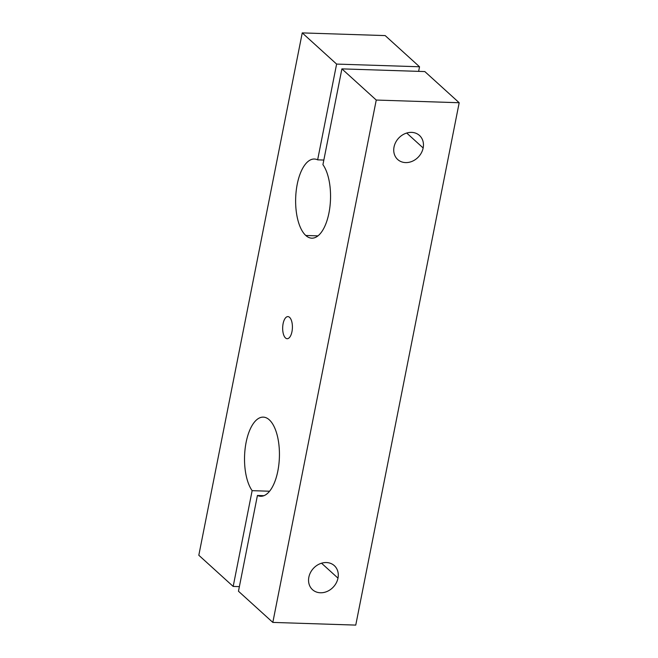 <?xml version="1.0" encoding="UTF-8"?>
<svg xmlns="http://www.w3.org/2000/svg" width="658" height="658" viewBox="0 0 658 658"><rect width="100%" height="100%" fill="white"/><g stroke="black" fill="none" stroke-linecap="round" stroke-linejoin="round"><path stroke-width="0.99" d="M317.641 159.845A39.595 17.421 -88.1 0 0 314.376 159.022A39.595 17.421 -88.1 0 0 296.182 191.001A39.595 17.421 -88.1 0 0 305.789 235.474L317.987 235.868L305.789 235.474A39.595 17.421 91.9 0 1 296.676 187.349A39.595 17.421 91.9 0 1 317.641 159.845L336.608 64.081L302.244 32.9L198.815 555.262L233.179 586.434L252.137 490.662A39.595 17.421 91.9 0 1 252.713 424.476A39.595 17.421 91.9 0 1 279.247 448.559A39.595 17.421 91.9 0 1 257.426 495.466L238.467 591.229L272.823 622.41L376.253 100.049L341.897 68.876L322.93 164.64A39.595 17.421 91.9 0 1 328.284 216.021A39.595 17.421 91.9 0 1 305.789 235.474A39.595 17.421 -88.1 0 0 311.802 238.18A39.595 17.421 -88.1 0 0 329.568 209.425A39.595 17.421 -88.1 0 0 322.93 164.64L341.897 68.876L424.821 71.566L341.897 68.876L376.253 100.049L272.823 622.41L355.756 625.1L459.185 102.738L376.253 100.049L459.185 102.738L424.821 71.566L459.185 102.738L355.756 625.1L272.823 622.41L238.467 591.229L257.426 495.466L264.014 495.68L257.426 495.466A39.595 17.421 -88.1 0 0 260.7 496.28A39.595 17.421 -88.1 0 0 279.395 457.269A39.595 17.421 -88.1 0 0 263.266 417.131A39.595 17.421 -88.1 0 0 245.5 445.885A39.595 17.421 -88.1 0 0 252.137 490.662L233.179 586.434L239.372 586.632L233.179 586.434L198.815 555.262L302.244 32.9L385.177 35.59L302.244 32.9L336.608 64.081L317.641 159.845L323.843 160.05L317.641 159.845M289.578 317.362A11.054 4.861 91.9 0 1 290.351 336.279A11.054 4.861 91.9 0 1 282.685 329.321A11.054 4.861 91.9 0 1 289.578 317.362A11.054 4.861 -88.1 0 0 289.257 317.098A11.054 4.861 -88.1 0 0 282.677 327.495A11.054 4.861 -88.1 0 0 288.566 338.294A11.054 4.861 -88.1 0 0 292.382 328.202A11.054 4.861 -88.1 0 0 289.578 317.362M423.152 147.96A16.228 13.645 -47.8 0 1 398.723 160.338A16.228 13.645 -47.8 0 1 403.905 134.166A16.228 13.645 -47.8 0 1 423.152 147.96A16.228 13.645 132.2 0 0 419.491 135.474A16.228 13.645 132.2 0 0 398.485 138.32A16.228 13.645 132.2 0 0 397.687 159.499A16.228 13.645 132.2 0 0 412.591 161.136A16.228 13.645 132.2 0 0 423.152 147.96L406.71 133.039L423.152 147.96M337.982 578.135A16.228 13.645 -47.8 0 1 313.545 590.514A16.228 13.645 -47.8 0 1 318.727 564.342A16.228 13.645 -47.8 0 1 337.982 578.135A16.228 13.645 132.2 0 0 334.322 565.65A16.228 13.645 132.2 0 0 313.307 568.496A16.228 13.645 132.2 0 0 312.509 589.683A16.228 13.645 132.2 0 0 327.413 591.312A16.228 13.645 132.2 0 0 337.982 578.135L321.532 563.215L337.982 578.135M269.599 491.23L252.137 490.662L269.599 491.23M418.628 71.368L419.533 66.771L336.608 64.081L419.533 66.771L385.177 35.59L419.533 66.771L418.628 71.368"/></g></svg>
